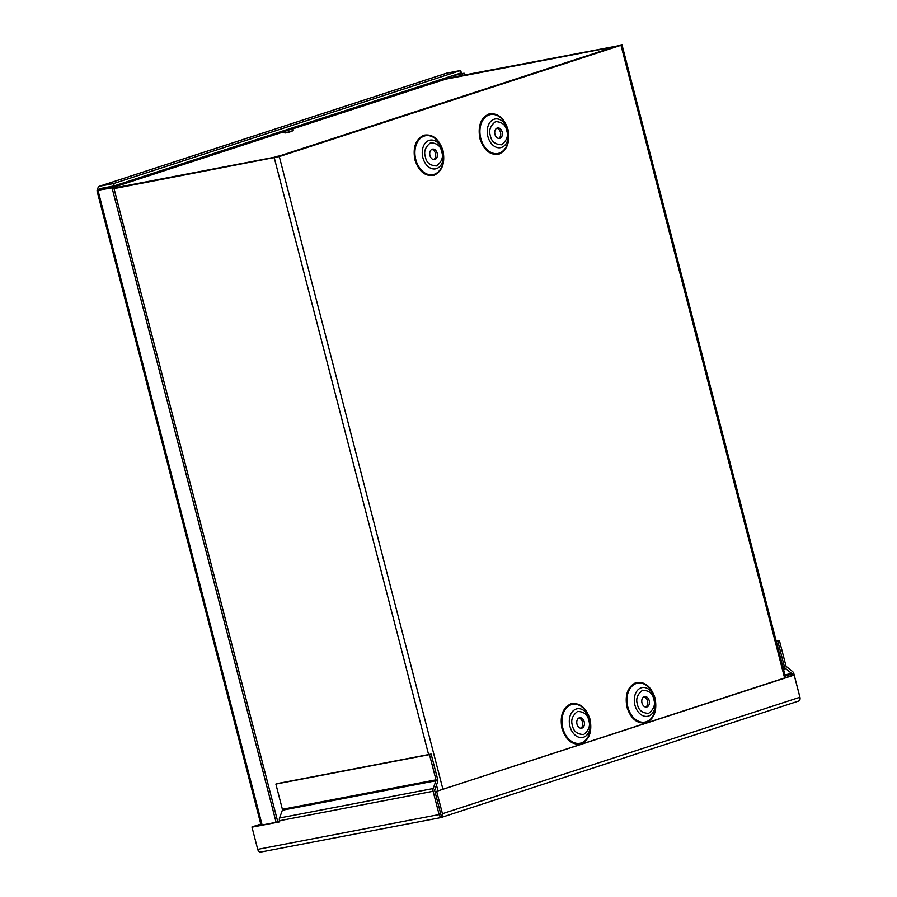 <?xml version="1.0" encoding="UTF-8"?>
<svg xmlns="http://www.w3.org/2000/svg" width="897" height="897" viewBox="0 0 897 897"><rect width="100%" height="100%" fill="white"/><g stroke="black" fill="none" stroke-linecap="round" stroke-linejoin="round"><path stroke-width="1.35" d="M119.11 185.578A3.666 2.568 72 0 1 119.705 185.242A3.666 2.568 72 0 1 119.929 185.186L113.571 187.383M231.022 149.003L282.914 132.094M446.269 79.059A3.666 2.601 79.1 0 0 446.044 79.093A3.666 2.601 79.1 0 0 445.809 79.149L432.287 83.432A3.666 2.568 -108 0 0 432.074 83.488A3.666 2.568 -108 0 0 431.861 83.578M612.954 47.676A3.666 2.568 -108 0 0 612.046 47.631L609.287 48.158L612.001 47.272A3.666 2.601 -100.9 0 1 612.225 47.216A3.666 2.601 -100.9 0 1 613.604 47.463M277.229 157.031L277.061 156.381L279.819 155.854A3.666 2.568 72 0 1 280.727 155.899M273.507 157.816A3.666 2.601 -100.9 0 1 274.359 157.267L277.061 156.381M800.023 697.709A3.666 2.601 79.1 0 0 799.9 697.036L793.867 673.759A3.666 2.601 79.1 0 0 792.5 671.494L786.422 666.606A1.233 0.875 -100.9 0 1 785.951 665.843L779.426 640.615L777.789 641.153L784.303 666.381A3.666 2.601 79.1 0 0 785.682 668.646L791.759 673.524A1.233 0.875 -100.9 0 1 792.23 674.286L792.511 675.396L794.193 675.071L435.023 791.849L441.616 817.358A3.666 2.601 -100.9 0 1 439.115 814.566L433.094 791.277A3.666 2.601 -100.9 0 1 433.173 788.541L279.561 817.997L282.364 810.226A1.233 0.875 79.1 0 0 282.387 809.296L275.872 784.079L277.509 783.541L431.132 754.074L437.646 779.302A3.666 2.601 -100.9 0 1 437.568 782.038L434.765 789.82A1.233 0.875 -100.9 0 0 434.742 790.739L441.055 815.115M279.707 821.641L253.638 826.642L260.836 824.287M435.023 791.849L792.511 675.396M440.763 814.028L441.66 817.459L260.231 852.15A3.666 2.601 -100.9 0 1 257.719 849.358L251.99 827.18L253.638 826.642L251.956 826.956L260.792 824.085M279.561 817.997A3.666 2.601 79.1 0 0 279.472 820.744L279.763 821.843L251.99 827.18M431.132 754.074L429.484 754.612L436.009 779.841A1.233 0.875 -100.9 0 1 435.976 780.76L433.173 788.541M794.193 675.071L799.922 697.261A3.666 2.568 -108 0 1 799.115 700.905L441.616 817.358A3.666 2.568 -108 0 0 442.445 813.702L436.704 791.524M777.789 641.153L776.297 641.445M779.426 640.615L776.241 641.232M275.872 784.079L429.484 754.612M256.127 140.156L268.551 136.77M272.172 135.593L256.228 139.753M442.995 150.674C445.226 163.03 442.277 171.226 434.126 175.251C425.324 176.743 418.921 171.596 414.907 159.823C412.676 147.456 415.636 139.259 423.776 135.234C432.578 133.743 438.992 138.889 442.995 150.674M590.058 719.282C592.289 731.649 589.329 739.846 581.178 743.871C572.376 745.362 565.973 740.216 561.959 728.431C559.728 716.075 562.688 707.879 570.828 703.853C579.63 702.362 586.044 707.509 590.058 719.282M507.994 129.493C510.225 141.861 507.276 150.046 499.124 154.082C490.323 155.573 483.92 150.427 479.906 138.643C477.675 126.286 480.635 118.09 488.775 114.065C497.577 112.574 503.991 117.709 507.994 129.493M655.057 698.113C657.288 710.469 654.328 718.665 646.176 722.69C637.375 724.193 630.972 719.046 626.958 707.262C624.727 694.906 627.687 686.71 635.827 682.684C644.629 681.182 651.043 686.328 655.057 698.113M433.688 159.621A5.326 3.779 79.1 0 0 435.482 153.51A5.326 3.779 79.1 0 0 431.737 149.429M429.943 155.54A5.326 3.779 -100.9 0 1 432.545 149.137A5.326 3.779 -100.9 0 1 437.164 153.185A5.326 3.779 -100.9 0 1 434.552 159.588A5.326 3.779 -100.9 0 1 429.943 155.54M580.74 728.229A5.326 3.779 79.1 0 0 582.534 722.13A5.326 3.779 79.1 0 0 578.789 718.048M576.995 724.159A5.326 3.779 -100.9 0 1 579.608 717.746A5.326 3.779 -100.9 0 1 584.216 721.805A5.326 3.779 -100.9 0 1 581.604 728.207A5.326 3.779 -100.9 0 1 576.995 724.159M498.687 138.441A5.326 3.779 79.1 0 0 500.481 132.33A5.326 3.779 79.1 0 0 496.736 128.26M494.942 134.359A5.326 3.779 -100.9 0 1 497.543 127.957A5.326 3.779 -100.9 0 1 502.163 132.016A5.326 3.779 -100.9 0 1 499.551 138.418A5.326 3.779 -100.9 0 1 494.942 134.359M645.739 707.06A5.326 3.779 79.1 0 0 647.533 700.949A5.326 3.779 79.1 0 0 643.788 696.868M641.994 702.979A5.326 3.779 -100.9 0 1 644.607 696.577A5.326 3.779 -100.9 0 1 649.215 700.624A5.326 3.779 -100.9 0 1 646.602 707.038A5.326 3.779 -100.9 0 1 641.994 702.979M432.556 83.387L449.442 77.848L620.993 45.276L279.303 156.583L114.02 188.617M110.163 188.034L114.693 186.554L111.833 187.708M432.466 83.04L447.794 78.387L619.311 45.601L277.622 156.908L113.964 188.404M291.233 129.28A5.326 3.779 79.1 0 0 290.493 128.473M256.273 139.618A5.326 3.779 79.1 0 0 256.026 140.851M100.217 188.572A1.233 0.863 -108 0 0 99.668 189.929L97.997 190.254A3.666 2.568 72 0 1 99.388 186.284A3.666 2.568 72 0 1 99.612 186.228L113.616 183.537L460.71 70.482L461.316 72.825L114.222 185.892L100.217 188.572M289.574 129.628A5.326 3.779 79.1 0 0 288.991 128.955M277.823 822L113.695 187.35L99.332 190.074L109.019 186.89M454.454 75.056L464.108 73.206L464.556 74.956M452.806 75.595L462.46 73.745L462.852 75.281M276.119 822.325L112.047 187.888L97.997 190.254M460.71 70.482L446.695 73.162A3.666 2.568 -108 0 0 446.482 73.218A3.666 2.568 -108 0 0 446.269 73.307M462.46 73.745L464.108 73.206M114.222 185.892L113.616 183.537M112.047 187.888L113.695 187.35M274.359 157.267L113.874 188.045M232.783 148.431L119.929 185.186M279.819 155.854L612.046 47.631M612.001 47.272L445.809 79.149M432.287 83.432L291.873 129.179M785.144 675.654L792.23 674.286M784.931 674.836L791.759 673.524M785.682 668.646L783.44 669.072M784.303 666.381L782.812 666.662M257.719 849.358L439.115 814.566M433.094 791.277L279.472 820.744M436.009 779.841L282.387 809.296M282.364 810.226L435.976 780.76M799.922 697.261L442.445 813.702M259.11 139.192L259.267 139.797M290.897 129.336L284.831 131.321L290.897 129.336M285.257 132.969L291.323 130.984M415.782 159.565A19.801 14.072 79.1 0 0 434.159 174.332A19.801 14.072 79.1 0 0 442.647 150.819A19.801 14.072 79.1 0 0 424.259 136.064A19.801 14.072 79.1 0 0 415.782 159.565M562.834 728.185A19.801 14.072 79.1 0 0 581.211 742.951A19.801 14.072 79.1 0 0 589.699 719.439A19.801 14.072 79.1 0 0 571.322 704.672A19.801 14.072 79.1 0 0 562.834 728.185M480.781 138.396A19.801 14.072 79.1 0 0 499.158 153.152A19.801 14.072 79.1 0 0 507.646 129.65A19.801 14.072 79.1 0 0 489.257 114.883A19.801 14.072 79.1 0 0 480.781 138.396M627.833 707.015A19.801 14.072 79.1 0 0 646.21 721.771A19.801 14.072 79.1 0 0 654.698 698.258A19.801 14.072 79.1 0 0 636.321 683.503A19.801 14.072 79.1 0 0 627.833 707.015M425.425 157.009C423.541 151.683 425.256 146.94 430.56 142.78C437.018 143.105 440.73 146.088 441.683 151.716C443.567 157.042 441.851 161.785 436.547 165.945C430.078 165.62 426.378 162.637 425.425 157.009M429.147 140.392A14.61 10.383 -100.9 0 1 442.714 151.279A14.61 10.383 -100.9 0 1 436.458 168.625A14.61 10.383 -100.9 0 1 422.891 157.737A14.61 10.383 -100.9 0 1 429.147 140.392M572.477 725.628C570.593 720.302 572.308 715.559 577.612 711.399C584.07 711.725 587.782 714.707 588.735 720.325C590.618 725.651 588.903 730.405 583.599 734.565C577.141 734.228 573.43 731.257 572.477 725.628M576.21 709.011A14.61 10.383 -100.9 0 1 589.766 719.899A14.61 10.383 -100.9 0 1 583.51 737.233A14.61 10.383 -100.9 0 1 569.943 726.346A14.61 10.383 -100.9 0 1 576.21 709.011M490.412 135.839C488.54 130.514 490.255 125.771 495.559 121.6C502.017 121.936 505.729 124.907 506.682 130.536C508.565 135.862 506.85 140.605 501.546 144.776C495.077 144.439 491.377 141.468 490.412 135.839M487.89 136.557A14.61 10.383 -100.9 0 1 494.146 119.223A14.61 10.383 -100.9 0 1 507.713 130.11A14.61 10.383 -100.9 0 1 501.445 147.444A14.61 10.383 -100.9 0 1 487.89 136.557M637.475 704.459C635.592 699.133 637.307 694.39 642.611 690.219C649.069 690.555 652.781 693.527 653.734 699.155C655.617 704.481 653.902 709.224 648.598 713.384C642.14 713.059 638.429 710.076 637.475 704.459M634.941 705.177A14.61 10.383 -100.9 0 1 641.209 687.831A14.61 10.383 -100.9 0 1 654.765 698.718A14.61 10.383 -100.9 0 1 648.509 716.064A14.61 10.383 -100.9 0 1 634.941 705.177M784.617 677.975L620.993 45.276M279.303 156.583L442.927 789.282M274.291 157.883L428.598 754.568M436.48 785.054L437.994 790.885M446.93 77.512L447.155 78.375M448.59 76.963L448.848 77.972M98.042 190.579L262.115 825.016M99.612 186.228L446.695 73.162M612.225 47.216L446.044 79.093M231.617 148.79L119.705 185.242M432.074 83.488L291.794 129.19M293.229 129.818L290.953 129.325C286.636 129.93 283.957 130.984 282.925 132.487L285.201 132.98C290.863 131.926 293.532 130.872 293.229 129.818M785.649 677.627L622.002 44.85M96.977 190.68L261.083 825.206M99.388 186.284L446.482 73.218"/></g></svg>
